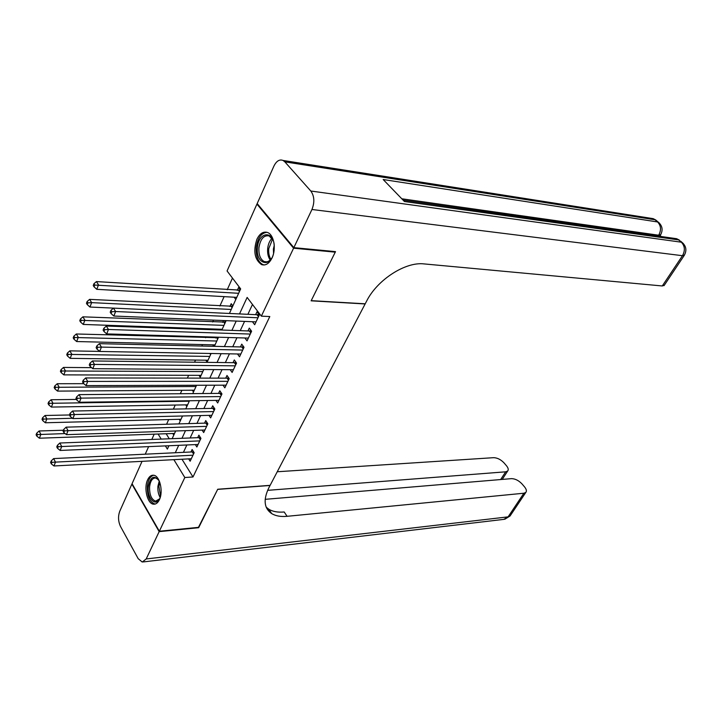 <?xml version="1.0" encoding="UTF-8"?>
<svg xmlns="http://www.w3.org/2000/svg" width="722" height="722" viewBox="0 0 722 722"><rect width="100%" height="100%" fill="white"/><g stroke="black" fill="none" stroke-linecap="round" stroke-linejoin="round"><path stroke-width="1.08" d="M272.023 257.998C269.125 263.638 265.651 265.84 261.572 264.613C254.613 259.613 253.061 251.166 256.915 239.244C259.821 233.405 263.386 231.166 267.618 232.529C273.954 234.758 276.454 249.072 272.023 257.998M159.372 499.759C157.838 502.909 155.907 504.38 153.578 504.191C147.369 503.92 143.543 487.991 147.649 479.778C149.201 476.502 151.187 474.986 153.596 475.229C159.733 475.581 163.551 491.601 159.372 499.759M334.737 251.563L335.252 252.158L311.128 300.821L365.124 303.953L270.127 485.346L217.728 489.245L198.848 527.322L159.345 531.239L132.063 483.704L142.054 461.34M145.248 454.183L148.624 446.629M151.828 439.454L154.183 434.166M232.475 278.096L227.222 289.739M224.118 296.634L219.894 305.993M213.522 320.126L212.683 321.985M209.579 328.862L209.254 329.602M205.987 336.84L205.59 337.725M202.494 344.593L201.835 346.037M195.518 360.061L194.552 362.2M188.65 375.296L187.377 378.102M181.89 390.286L180.329 393.734M175.229 405.042L173.397 409.121M168.677 419.572L166.574 424.256M231.248 309.458L91.649 302.635L89.952 307.04L229.415 313.465L240.661 288.881L227.069 270.967L256.933 204.1L293.592 248.188L261.355 316.155L247.141 297.428L239.505 313.926M257.691 204.191L256.933 204.1M252.438 321.723L254.685 324.729L259.333 314.9L256.987 311.796L255.633 314.666M244.911 337.986L247.041 340.892L251.617 331.227L249.298 328.104L247.971 330.938M237.493 353.97L239.523 356.794L244.018 347.291L241.744 344.15L240.435 346.93M230.201 369.7L232.123 372.444L236.545 363.085L234.307 359.935L233.016 362.67M223.008 385.169L224.84 387.831L229.199 378.626L226.997 375.467L225.724 378.157M215.932 400.385L217.683 402.975L221.961 393.923L219.795 390.746L218.549 393.4M208.956 415.367L210.634 417.885L214.849 408.968L212.71 405.782L211.483 408.39M202.097 430.104L203.694 432.559L207.846 423.778L205.743 420.583L204.534 423.155M195.337 444.608L196.862 446.999L200.942 438.362L198.875 435.158L197.693 437.685M215.95 337.129L215.544 338.013M223.513 320.541L222.674 322.382M232.854 305.938L231.202 303.7L229.921 306.507M166.15 433.742L169.282 438.777M173.776 435.086L172.793 433.507M180.247 420.944L179.2 419.302M186.817 406.576L185.707 404.871M193.487 391.992L192.314 390.214M200.265 377.182L199.019 375.332M207.151 362.128L205.824 360.206M213.775 346.316L212.737 344.836M220.3 329.981L219.75 329.214M225.571 321.868L224.632 320.586M235.805 299.486L234.154 297.211M240.264 289.739L238.585 287.509L237.276 290.361M181.98 459.237L193 476.98L269.802 316.543L261.355 316.155M252.483 304.467L247.881 314.314M244.568 321.407L240.245 330.667M236.942 337.752L232.737 346.759M229.434 353.825L225.345 362.579M222.042 369.637L218.071 378.147M214.786 385.196L210.923 393.463M207.638 400.502L203.884 408.535M200.599 415.565L196.953 423.372M193.676 430.384L190.13 437.974M186.863 444.969L183.424 452.351M188.677 458.885L190.139 461.223L194.155 452.712L192.124 449.499L190.951 451.99M335.252 252.158L293.592 248.188M193 476.98L184.823 477.513L159.345 531.239M173.858 459.661L184.823 477.513M236.211 321.064L231.897 330.378M228.603 337.508L224.407 346.56M221.122 353.672L217.042 362.48M213.757 369.574L209.804 378.129M206.519 385.223L202.674 393.535M199.398 400.611L195.662 408.697M192.395 415.755L188.767 423.606M185.5 430.655L181.971 438.29M178.713 445.321L175.284 452.739M165.392 445.898L167.369 449.111L168.903 445.745M172.143 438.669L175.654 430.989M178.903 423.895L182.513 415.989M185.762 408.887L189.489 400.746M192.747 393.625L196.574 385.259M199.841 378.12L203.775 369.502M207.052 362.354L211.104 353.491M214.38 346.325L218.549 337.21M221.834 330.035L226.13 320.649M158.091 434.021L161.205 439.093M236.762 297.401L234.136 297.256M193.55 453.994L192.251 451.927L53.636 458.587L55.495 462.116L192.982 455.203M51.948 462.342L51.208 460.925L50.594 462.468L51.334 463.885L51.948 462.342L55.495 462.116L53.96 465.97L191.303 458.75M192.251 451.927L193.451 451.602M53.636 458.587L51.208 460.925M51.334 463.885L53.96 465.97M63.383 430.231L39.087 430.98L40.874 434.373L39.394 438.209L174.534 433.444M65.133 433.57L37.4 434.59L36.687 433.227L36.1 434.761L36.813 436.124L37.4 434.59M39.394 438.209L36.813 436.124M36.687 433.227L39.087 430.98M160.257 497.359C156.638 507.999 146.855 499.019 148.317 486.7C150.51 476.412 154.192 474.562 159.354 481.132M158.515 479.742L155.654 477.973C152.387 477.982 150.366 480.942 149.589 486.854C149.427 494.823 151.44 499.588 155.636 501.14L159.58 498.866M153.705 475.247C150.248 476.177 148.136 479.85 147.369 486.267C147.162 496.158 149.662 502.07 154.869 503.992L155.302 504.019M273.728 252.763C270.425 268.882 255.398 263.665 257.474 247.52C258.53 231.645 273.737 230.02 274.279 246.112M273.033 240.128L269.162 235.932C263.864 234.948 260.452 238.865 258.927 247.682C258.557 254.83 260.344 259.469 264.306 261.599C266.914 262.483 269.315 261.418 271.508 258.413M274.234 245.426L273.376 249.126L273.566 253.431M267.041 232.313C261.292 232.881 257.7 237.899 256.256 247.348C255.796 256.229 258.025 261.978 262.943 264.622L264.342 264.965M198.451 527.367L217.665 489.381L270.055 485.473L268.9 487.693C263.106 499.714 264.035 508.351 271.68 513.595C275.678 515.995 280.813 516.907 287.094 516.311L523.883 493.225L525.806 492.431C526.889 491.104 526.446 489.236 524.488 486.818L522.042 483.957C518.703 480.473 515.183 478.704 511.474 478.641L265.182 499.326M159.156 531.636L131.882 484.101L119.762 511.239C117.939 516.32 118.182 521.383 120.484 526.41L138.191 558.675L142.252 562.05L146.196 558.954L159.156 531.636L198.658 527.71M267.627 490.337L505.671 471.818L507.683 471.015C508.703 469.751 508.288 467.982 506.438 465.699L504.064 462.919C500.815 459.535 497.341 457.784 493.64 457.676L277.248 471.755M266.183 507.16L268.774 509.209C272.781 511.627 277.916 512.548 284.188 511.979L287.094 516.311M661.253 236.536L660.134 235.571M293.845 247.646L335.513 251.635L311.209 300.659L365.215 303.8L366.623 301.101C377.308 279.73 405.493 261.59 424.031 263.909L662.273 285.966L682.471 255.705L311.949 209.488L293.845 247.646L257.176 203.577L273.909 166.105C276.454 160.979 279.504 159.093 283.069 160.455L653.166 218.649L654.989 219.759L284.856 161.863L283.069 160.455M311.949 209.488C314.774 202.241 314.395 196.095 310.821 191.023L284.856 161.863M656.939 221.004L654.989 219.759L657.58 221.961L383.174 179.525L404.437 201.519L678.653 239.912L681.333 242.195C684.925 246.022 685.304 250.525 682.471 255.705L684.474 255.056M664.312 285.217L662.273 285.966M200.319 439.689L198.992 437.631L59.827 443.01L61.722 446.53L199.75 440.889M58.148 446.756L57.39 445.339L56.767 446.909L57.525 448.326L58.148 446.756L61.722 446.53L60.152 450.447L198.045 444.49M198.992 437.631L200.256 437.297M59.827 443.01L57.39 445.339M57.525 448.326L60.152 450.447M207.187 425.168L205.842 423.11L66.126 427.162L68.049 430.673L206.627 426.35M64.448 430.899L63.68 429.491L63.049 431.088L63.816 432.496L64.448 430.899L68.049 430.673L66.46 434.662L204.895 430.005M205.842 423.11L207.178 422.767M66.126 427.162L63.68 429.491M63.816 432.496L66.46 434.662M214.163 410.412L212.8 408.363L72.534 411.044L74.492 414.536L213.613 411.576M70.864 414.762L70.079 413.363L69.429 414.988L70.215 416.386L70.864 414.762L74.492 414.536L72.877 418.598L211.853 415.294M212.8 408.363L214.199 408.002M72.534 411.044L70.079 413.363M70.215 416.386L72.877 418.598M221.257 395.421L219.867 393.382L79.059 394.636L81.054 398.12L220.706 396.577M77.38 398.345L76.586 396.947L75.936 398.607L76.731 399.997L77.38 398.345L81.054 398.12L79.402 402.253L218.928 400.349M219.867 393.382L221.338 393.012M79.059 394.636L76.586 396.947M76.731 399.997L79.402 402.253M69.438 414.969L45.035 415.493L46.849 418.868L45.351 422.767L181.023 419.256M72.471 418.264L43.347 419.085L42.625 417.731L42.02 419.292L42.751 420.646L43.347 419.085M45.351 422.767L42.751 420.646M42.625 417.731L45.035 415.493M76.406 399.437L51.081 399.744L52.923 403.111L51.397 407.073L187.612 404.843M189.281 401.206L49.394 403.318L48.654 401.973L48.049 403.562L48.78 404.907L49.394 403.318M51.397 407.073L48.78 404.907M48.654 401.973L51.081 399.744M83.761 383.671L57.228 383.725L59.105 387.073L57.552 391.107L194.308 390.205M196.005 386.505L55.54 387.29L54.791 385.945L54.177 387.561L54.926 388.905L55.54 387.29M57.552 391.107L54.926 388.905M54.791 385.945L57.228 383.725M91.613 367.651L63.482 367.426L65.386 370.765L63.807 374.871L201.113 375.341M202.828 371.586L61.803 370.982L61.036 369.646L60.404 371.288L61.171 372.624L61.803 370.982M63.807 374.871L61.171 372.624M61.036 369.646L63.482 367.426M228.459 380.187L227.042 378.157L85.692 377.949L87.723 381.415L227.926 381.324M84.023 381.64L83.21 380.25L82.543 381.929L83.355 383.319L84.023 381.64L87.723 381.415L86.044 385.62L226.112 385.16M227.042 378.157L228.594 377.768M85.692 377.949L83.21 380.25M83.355 383.319L86.044 385.62M99.618 351.397L69.835 350.856L71.785 354.177L70.178 358.356L208.017 360.233M209.759 356.424L68.166 354.394L67.39 353.058L66.749 354.728L67.525 356.063L68.166 354.394M70.178 358.356L67.525 356.063M67.39 353.058L69.835 350.856M235.778 364.709L234.343 362.688L92.443 360.955L94.51 364.411L235.255 365.828M90.782 364.628L89.961 363.247L89.275 364.962L90.106 366.343L90.782 364.628L94.51 364.411L92.804 368.689L233.414 369.718M234.343 362.688L235.977 362.282M92.443 360.955L89.961 363.247M90.106 366.343L92.804 368.689M218.315 337.715L76.315 333.988L78.292 337.3L76.649 341.542L215.039 344.89M216.808 341.019L74.637 337.508L73.852 336.19L73.202 337.887L73.987 339.214L74.637 337.508M76.649 341.542L73.987 339.214M73.852 336.19L76.315 333.988M243.224 348.979L241.762 346.966L99.32 343.663L101.423 347.101L242.7 350.071M97.66 347.318L96.82 345.946L96.134 347.688L96.974 349.069L97.66 347.318L101.423 347.101L99.681 351.452L240.832 354.033M241.762 346.966L243.476 346.542M99.32 343.663L96.82 345.946M96.974 349.069L99.681 351.452M225.454 322.111L82.895 316.832L84.907 320.117L83.247 324.44L222.168 329.304M223.973 325.369L81.225 320.333L80.422 319.016L79.763 320.748L80.566 322.066L81.225 320.333M83.247 324.44L80.566 322.066M80.422 319.016L82.895 316.832M250.787 332.986L249.298 330.983L106.324 326.055L108.462 329.476L250.272 334.06M104.672 329.692L103.815 328.32L103.111 330.098L103.959 331.47L104.672 329.692L108.462 329.476L106.694 333.907L248.368 338.086M249.298 330.983L251.112 330.55M106.324 326.055L103.815 328.32M103.959 331.47L106.694 333.907M232.71 306.254L89.6 299.368L91.649 302.635L87.931 302.852L87.118 301.534L86.441 303.303L87.263 304.612L87.931 302.852M89.952 307.04L87.263 304.612M87.118 301.534L89.6 299.368M258.476 316.723L256.969 314.729L113.453 308.123L115.628 311.525L257.98 317.779M111.802 311.742L110.935 310.379L110.213 312.184L111.08 313.556L111.802 311.742L115.628 311.525L113.823 316.037L256.039 321.877M256.969 314.729L258.864 314.278M113.453 308.123L110.935 310.379M111.08 313.556L113.823 316.037M240.083 290.136L96.423 281.589L98.508 284.838L96.784 289.323L236.78 297.365M238.639 293.294L94.763 285.055L93.932 283.746L93.246 285.542L94.077 286.842L94.763 285.055M96.784 289.323L94.077 286.842M93.932 283.746L96.423 281.589M193.866 453.326L192.9 451.791M160.194 497.548C158.371 494.426 157.613 490.662 157.919 486.276L159.264 480.96M159.77 482.215L158.903 486.312L160.555 496.222M270.19 259.992C268.142 257.032 267.302 253.196 267.682 248.503C268.187 244.099 269.622 240.706 271.995 238.323M272.537 239.172L268.764 248.612C268.403 252.853 269.107 256.409 270.858 259.261M146.196 558.954L508.107 516.862L523.883 493.225M500.653 479.552L505.671 471.818M510.463 515.382L503.748 519.38L143.299 561.924M310.821 191.023L681.333 242.195L683.274 243.449M658.112 236.094L658.681 235.219L401.784 198.776M659.655 236.311L660.504 235.002C663.175 230.092 662.444 225.815 658.302 222.159L657.58 221.961C661.045 225.67 661.415 230.092 658.681 235.219L660.756 234.587M650.242 218.188L653.166 218.649L655.72 219.957L659.556 223.26M671.144 238.865L676.64 238.702L679.366 240.101L676.64 238.702L403.12 200.147M680.566 241.121L682.046 242.384C686.279 246.13 686.992 250.498 684.203 255.471L664.032 285.65M200.635 439.03L199.651 437.505M207.494 424.509L206.501 422.993M214.47 409.762L213.459 408.246M221.555 394.781L220.526 393.273M228.757 379.555L227.71 378.048M209.876 353.473L210.625 354.538M236.076 364.078L235.011 362.579M217.521 337.959L217.945 338.546M216.862 338.049L217.656 339.169M243.513 348.356L242.43 346.867M224.659 322.346L225.083 322.933M223.991 322.436L224.804 323.546M251.075 332.373L249.974 330.884M231.906 306.489L232.34 307.067M231.239 306.57L232.06 307.68M258.765 316.119L257.646 314.639M239.28 290.37L239.713 290.948M238.603 290.443L239.442 291.544M153.578 504.191L155.167 504.064M156.918 501.041L155.636 501.14M268.25 261.933L264.306 261.599M268.774 509.209L271.68 513.595M502.214 479.417L507.683 471.015M504.732 519.289L510.039 516.013L525.806 492.431"/></g></svg>
